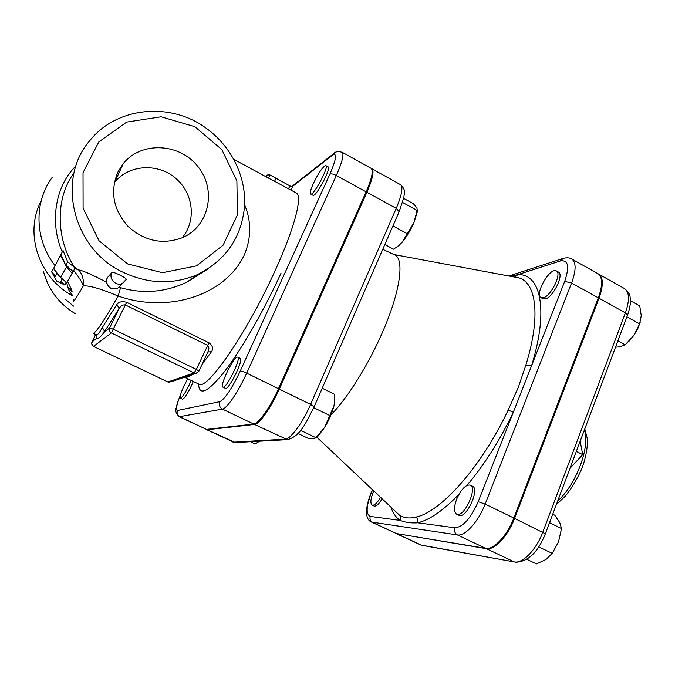<?xml version="1.0" encoding="UTF-8"?>
<svg xmlns="http://www.w3.org/2000/svg" width="675" height="675" viewBox="0 0 675 675"><rect width="100%" height="100%" fill="white"/><g stroke="black" fill="none" stroke-linecap="round" stroke-linejoin="round"><path stroke-width="1.01" d="M576.34 451.373L582.744 454.638L580.188 441.281M569.987 468.273L582.744 454.638M278.48 388.69L366.128 191.827C371.917 178.318 373.587 170.497 371.132 168.337L342.107 152.229C344.208 154.187 342.284 161.941 336.336 175.483L246.687 373.14L278.48 388.69C270.456 406.966 258.424 423.976 253.716 424.043L222.463 409.109C226.707 408.805 238.469 391.483 246.687 373.14C243.532 371.663 241.388 370.972 240.249 371.064C231.736 388.825 224.918 399.026 219.805 401.659C218.7 404.882 219.586 407.363 222.463 409.109L179.179 416.72L206.508 429.384L253.716 424.043M106.397 282.108C92.543 274.86 83.388 270.802 78.916 269.941C82.451 274.657 83.928 279.965 83.337 285.854C89.707 285.517 101.326 288.917 118.201 296.047C168.185 313.546 224.497 295.473 243.962 255.724C251.345 238.613 251.573 221.636 244.645 204.778M67.669 261.74L75.018 267.941L73.204 271.561L66.547 283.019L62.581 278.707L60.767 281.458L64.91 285.061L56.7 281.087L51.654 271.865L55.434 276.227L57.232 273.265L53.705 268.253L63.037 250.501L67.669 261.74L65.812 265.41L73.204 271.561M78.916 269.941C77.65 270.304 75.76 268.734 73.229 265.241L71.896 264.811M73.229 265.241C56.43 238.174 55.029 198.172 74.014 172.901M75.997 165.839C54.751 186.604 49.612 223.307 62.286 251.952L62.539 251.48M207.453 269.274L186.983 282.099C165.392 292.283 143.252 294.14 120.563 287.668L118.201 296.047C103.638 321.418 95.259 333.821 93.091 333.239L95.951 334.614C97.428 335.323 99.453 333.104 102.026 327.949C103.916 329.088 104.541 330.607 103.891 332.522L118.8 309.108C120.538 305.994 122.707 304.585 125.322 304.898L207.562 345.305C209.064 346.68 209.25 348.697 208.128 351.354L207.807 352.046M120.563 287.668L119.197 287.204M66.656 282.85L67.964 287.204L72.217 291.786M67.964 287.204C68.234 289.592 69.947 292.486 73.103 295.895M75.406 313.791C59.046 303.775 48.406 289.668 43.47 271.468M65.762 299.607L73.609 306.155M127.558 263.874L99.082 240.832L83.101 208.162L83.025 172.724L98.753 141.953L126.74 122.074L161.072 116.783L194.898 126.697L221.805 149.563L236.891 180.917L237.398 214.903L223.121 245.168L196.501 265.874L162.422 272.7L127.558 263.874M118.167 171.492L123.339 163.519C141.472 140.898 179.989 143.092 198.129 166.818C216.878 190.08 209.107 226.353 182.444 237.684C162.574 245.008 144.349 241.161 127.778 226.133C113.046 209.242 109.839 191.025 118.167 171.492M122.909 272.185C148.095 283.964 172.783 284.842 196.982 274.801C225.939 260.491 241.819 237.372 244.612 205.462C246.038 175.635 230.648 145.142 205.023 127.373C169.585 101.908 116.362 106.987 89.792 140.653C55.772 179.491 73.254 249.311 122.909 272.185M107.258 277.771L111.974 272.472C112.978 272.067 115.678 272.962 120.066 275.164C123.938 277.071 126.014 278.471 126.309 279.366L126.233 279.551M190.131 279.804L189.785 280.741M120.884 285.145L117.939 288.056C111.662 289.98 107.823 287.736 106.414 281.332L107.317 277.661M111.974 272.472C108.042 278.8 116.471 287.044 122.884 283.179L126.09 279.847M202.053 364.441L211.461 351.743C213.519 348.621 212.676 345.634 208.938 342.773L196.366 369.385L194.105 372.912L196.214 373.224L198.948 371.123L196.366 369.385L113.467 329.24L109.586 327.991C108.818 330.092 109.409 331.737 111.358 332.927L126.689 302.307C121.821 300.94 118.395 301.885 116.404 305.142C118.378 306.273 119.18 307.598 118.8 309.108L109.586 327.991L103.891 332.522C100.879 336.783 98.516 338.664 96.787 338.158L91.901 342.073L91.597 343.803L93.513 346.427L91.597 343.499L95.631 334.462L91.927 342.023M93.454 346.402L167.754 381.923M167.856 381.974L169.754 382.244L167.856 381.974L93.513 346.427L111.358 332.927L194.105 372.912L167.856 381.974M170.783 381.898L196.214 373.224L198.948 371.123L208.128 351.354M276.083 178.335L274.506 181.347L233.871 159.351M184.477 377.224L184.933 377.426C185.836 377.857 188.308 376.895 192.341 374.549M211.461 351.743L207.858 351.945L208.119 351.363M290.967 190.122L292.444 187.27L269.73 174.808L267.03 175.061M269.73 174.808L276.1 178.301L274.506 181.347M51.654 271.865L53.376 268.456L56.32 272.042M53.705 268.253L62.277 251.952M71.584 289.752L67.559 281.399M73.761 270.439C79.312 277.737 82.502 282.876 83.337 285.854C75.33 299.793 72.056 304.315 73.508 299.43M55.434 276.227L57.054 273.029M64.91 285.061L66.175 282.547M60.995 254.526L65.812 265.41M72.124 273.417L66.563 266.802L68.023 266.735M61.914 279.703L60.742 277.121L66.563 266.802L60.539 255.395M57.113 273.451L62.176 279.307M64.125 284.639L63.914 284.158M182.081 237.836C196.661 220.978 193.506 193.008 175.458 178.073C157.638 162.877 128.959 164.514 114.742 182.157L114.311 182.706M206.229 429.384L207.208 429.713L254.534 424.432C259.259 424.373 271.291 407.371 279.315 389.095L366.905 192.248C372.693 178.748 374.355 170.918 371.891 168.758L371.486 168.607M393.913 254.534L515.962 277.315C535.714 279.087 541.89 313.883 525.783 365.361L518.223 387.577L508.182 410.046C481.798 466.273 440.927 511.987 416.247 516.983C409.573 518.78 403.895 518.079 399.203 514.89C400.672 516.459 400.967 518.29 400.098 520.4L370.305 516.383C365.825 514.291 366.137 506.528 371.242 493.113L370.946 493.197C364.036 510.924 366.052 519.877 371.486 522.053L396.546 533.604L485.679 548.328C493.568 550.125 507.288 535.587 513.835 518.012L598.328 297.844C602.842 285.103 602.708 277.045 597.907 273.653L571.75 258.989C569.649 257.673 566.814 257.47 563.237 258.365L560.36 260.955C568.274 259.656 569.717 266.465 564.688 281.399L571.573 283.011C576.214 270.236 576.273 262.229 571.75 258.989M382.759 249.311L394.512 254.812C404.536 258.373 400.705 290.031 383.349 330.235C369.276 363.386 347.701 398.005 330.961 414.914M391.053 507.49C393.069 513.304 396.082 517.607 400.098 520.4C405.363 522.467 411.252 523.26 417.774 522.788C429.637 519.961 443.382 510.443 459.034 494.227M382.05 498.968C378.818 504.233 376.144 506.587 374.051 506.014L372.136 505.111C370.052 503.212 370.583 498.538 373.739 491.096M556.343 270.903L558.428 272.059C564.334 274.312 553.028 297.557 545.349 298.932L543.13 298.797L541.038 297.658C534.144 294.705 550.091 266.76 556.343 270.903C562.224 273.147 550.91 296.392 543.257 297.793L541.038 297.658M466.982 485.367C484.237 464.948 499.686 440.572 513.321 412.231L531.529 365.85C548.961 309.8 540.599 273.535 517.919 274.607L510.629 276.32M485.679 548.328L457.405 534.921C464.923 536.524 478.44 521.724 485.148 504.082L478.212 501.668L513.321 412.231L508.182 410.046M525.783 365.361L531.529 365.85L564.688 281.399M514.831 277.104L517.919 274.607L560.36 260.955M416.247 516.983L417.85 519.666L417.774 522.788L454.874 527.791C453.954 530.947 454.798 533.317 457.405 534.921L371.486 522.053M395.879 533.436L486.422 548.682C494.319 550.479 508.047 535.95 514.586 518.375L599.029 298.232C603.543 285.491 603.399 277.433 598.59 274.033L598.269 273.864M470.256 485.089L472.483 486.177C480.246 488.962 465.936 519.581 458.865 515.261L456.629 514.181C453.811 512.055 453.836 507.018 456.722 499.061C461.244 489.122 465.758 484.464 470.256 485.089C477.993 487.856 463.666 518.493 456.629 514.181M325.823 165.603L328.134 166.877C331.661 167.805 315.681 197.716 312.972 195.269L310.66 194.02C309.757 193.075 310.669 189.532 313.411 183.389C318.845 172.361 322.988 166.438 325.823 165.603C329.307 166.514 313.327 196.45 310.66 194.02M237.727 357.117L240.182 358.332C244.072 359.184 228.488 390.817 225.382 388.336L222.91 387.146C219.392 386.294 232.816 358.012 237.128 357.126L237.727 357.117C241.574 357.952 225.965 389.602 222.91 387.146M193.295 381.451L191.514 385.568C187.287 394.225 184.267 398.765 182.453 399.178L180.335 398.174C179.736 395.348 182.199 388.876 187.734 378.776M250.484 441.72L255.167 443.931L259.529 441.205M191.16 380.422L189.38 384.539C185.153 393.204 182.132 397.752 180.335 398.174M334.792 399.44L333.998 405.709C332.21 412.788 329.071 420.052 324.599 427.494L318.085 436.058L315.74 437.982M297.937 433.417L307.766 438.142L313.63 438.801L315.841 437.822L324.599 427.494L333.998 405.709L334.69 401.288L334.648 394.343L322.228 388.201M417.327 209.883L417.167 212.338L413.817 222.919C410.417 230.58 406.477 237.068 402.005 242.392L397.423 246.62M384.851 244.502L393.576 249.202L398.63 245.675L402.005 242.392L413.817 222.919L417.26 210.085L416.888 207.951L413.311 203.656L403.718 198.366M392.951 225.914L407.05 233.584M313.748 407.666L329.611 415.42M300.577 430.296L315.9 437.678M402.629 202.458L417.057 210.414M526.88 559.339L536.465 563.912L545.974 559.482L552.251 553.365L558.571 541.738L561.507 528.542L559.761 522.602L554.766 515.177L552.732 514.173M538.743 546.868L552.251 553.365M640.271 322.034L637.765 328.666L633.96 335.247L629.159 341.077M626.906 316.862L639.613 323.89L641.25 315.698L639.757 305.893L630.45 300.696M617.895 340.833L625.202 344.815L633.96 335.247L639.613 323.89M615.507 347.186L619.844 346.823L625.202 344.815M549.534 522.686L561.507 528.542M380.464 497.458C377.123 503.111 374.347 505.668 372.136 505.111M366.128 191.827L336.336 175.483C333.357 173.981 331.206 173.534 329.881 174.15L240.249 371.064M206.508 429.384L179.761 416.779C177.297 415.302 176.546 413.201 177.5 410.476C175.492 410.282 176.462 405.177 180.402 395.153M274.548 181.271L296.215 192.949C302.965 195.463 294.697 228.066 274.674 271.603C246.814 333.29 206.482 391.399 198.838 384.117L199.117 384.227M198.543 383.974C199.167 396.63 208.035 392.226 225.138 370.761C241.793 348.975 264.262 309.926 280.969 273.265M342.107 152.229C337.964 151.268 335.298 151.622 334.117 153.276L332.26 155.334C337.34 152.314 336.547 158.583 329.881 174.15M291.954 186.916L332.26 155.334M219.805 401.659L177.5 410.476M41.082 201.15C23.92 233.457 39.099 278.353 73.119 296.038M97.006 335.686L96.787 338.158M116.404 305.142L102.026 327.949M208.938 342.773L126.689 302.307M268.532 178.099L270.135 175.087M266.186 176.766L267.098 174.935M288.453 188.772L289.997 185.819M55.055 265.604C34.737 239.929 33.632 202.441 52.135 177.483M371.891 168.758L400.486 184.638C403.296 186.983 401.887 194.881 396.25 208.347L310.61 404.409C302.788 422.609 290.486 439.315 285.306 439.138L233.609 442.15L206.55 429.621M366.905 192.248L396.25 208.347L399.153 211.688M279.315 389.095L310.61 404.409L314.103 406.848L399.246 211.477L403.962 197.159C403.937 192.78 406.595 190.654 400.486 184.638M254.534 424.432L287.331 439.644C300.603 436.362 306.096 422.229 314.103 406.848L314.061 406.949M207.208 429.713L235.347 442.572L288.377 439.568M513.835 518.012L485.148 504.082L571.573 283.011L598.328 297.844M236.157 442.53L232.883 442.024M396.546 533.604L372.423 522.332C370.204 520.99 369.495 519.008 370.305 516.383M371.242 493.113L372.549 489.966M478.212 501.668C470.762 518.425 462.983 527.133 454.874 527.791M399.203 514.89L316.744 437.122M486.422 548.682L514.283 561.895L421.006 545.046L396.191 533.596M397.178 533.9L421.824 545.316L514.283 561.895C522.543 563.878 536.465 549.593 542.843 532.094L625.404 312.846C629.8 300.156 629.463 292.03 624.392 288.495C628.206 291.575 630.112 294.486 630.112 297.236C630.458 299.05 631.403 303.649 627.564 315.115L625.404 312.846L599.029 298.232M584.356 430.059C590.515 446.251 576.391 484.355 557.693 500.977M514.586 518.375L545.366 533.782L627.505 315.276M545.333 533.858L545.366 533.782C537.882 552.513 527.842 561.997 515.236 562.224L515.498 562.267M422.044 545.358L419.968 544.717M207.689 269.123L186.983 282.099M291.566 186.68L333.129 154.052M180.52 394.723C176.006 406.477 177.356 403.802 176.276 407.692C174.935 410.324 175.897 413.328 179.179 416.72M187 282.082L196.982 274.801M126.309 279.366L117.939 288.056C112.033 290.098 108.194 288.149 106.405 282.218L106.937 278.454M184.933 377.426L198.838 384.117M96.862 335.289L95.951 334.614M267.03 175.019L266.161 176.749M114.742 182.157L123.339 163.519M370.963 493.147L372.364 489.788M508.882 275.999L562.638 258.559M580.871 439.341L578.23 446.344M584.786 428.912L587.326 438.708C587.925 442.927 586.794 454.908 582.39 467.218C577.893 477.833 572.282 487.401 565.549 495.906L556.327 504.613M598.59 274.033L624.392 288.495M318.085 436.058L315.841 437.822M334.69 401.87L334.69 401.288M417.167 212.338L417.26 210.085M399.195 245.27L398.63 245.675"/></g></svg>
